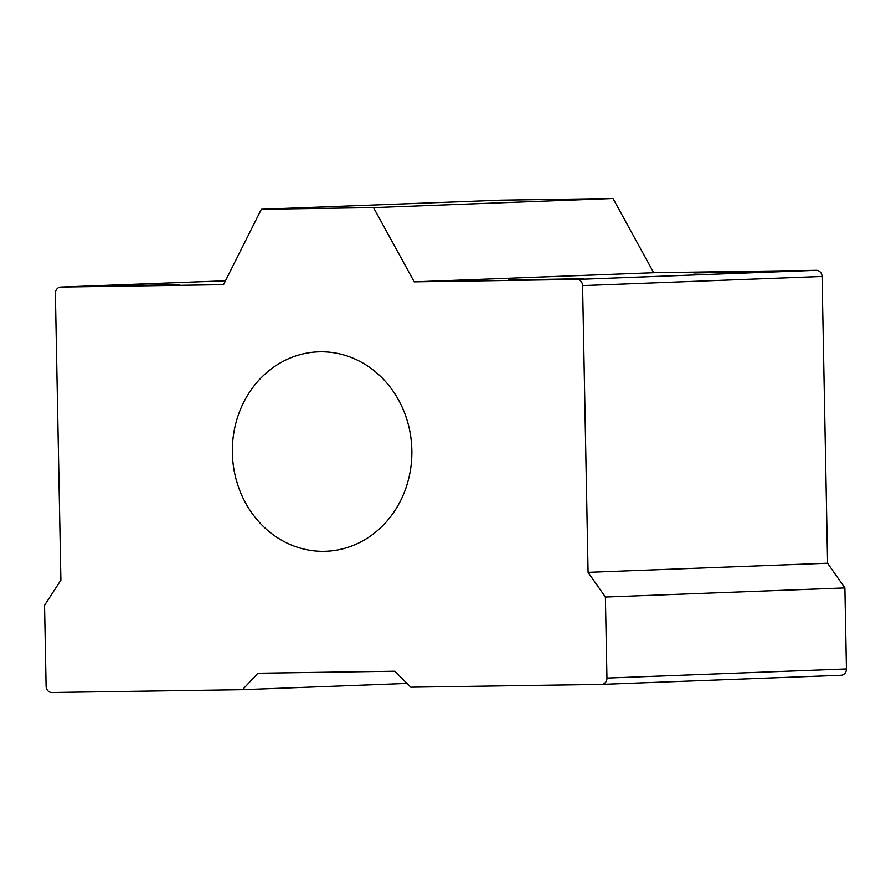 <?xml version="1.0" encoding="UTF-8"?>
<svg xmlns="http://www.w3.org/2000/svg" width="891" height="891" viewBox="0 0 891 891"><rect width="100%" height="100%" fill="white"/><g stroke="black" fill="none" stroke-linecap="round" stroke-linejoin="round"><path stroke-width="1.34" d="M768.387 271.666L693.788 272.947L768.387 271.666M583.327 278.716L508.716 279.997L583.327 278.716M179.514 284.675L104.904 285.955L179.514 284.675M411.842 450.233A99.759 89.746 87.8 0 1 325.894 551.251A99.759 89.746 87.8 0 1 232.362 452.884A99.759 89.746 87.8 0 1 318.31 351.867A99.759 89.746 87.8 0 1 411.842 450.233M60.878 287.058A6.237 5.613 -92.2 0 0 60.766 287.058L225.468 280.799L60.878 287.058L223.53 284.663L261.353 209.274L500.842 200.163L613.008 198.504L653.704 272.724L816.356 270.329A6.237 5.613 87.8 0 1 822.081 276.477L827.594 563.223L844.891 587.915L846.45 668.952A6.237 5.613 87.8 0 1 841.082 675.267A6.237 5.613 87.8 0 1 840.959 675.267L601.703 684.377M841.082 675.267L601.581 684.377A6.237 5.613 -92.2 0 1 601.47 684.388L410.773 687.195L394.758 671.224L257.911 673.24L242.519 689.679L51.834 692.496A6.237 5.613 -92.2 0 1 46.109 686.348L44.55 605.312L60.9 580.119L55.387 293.373A6.237 5.613 -92.2 0 1 60.766 287.058M601.581 684.377A6.237 5.613 -92.2 0 0 606.96 678.062L846.45 668.952M822.081 276.477L582.591 285.599L588.093 572.345L605.401 597.026L606.96 678.062M582.591 285.599A6.237 5.613 -92.2 0 0 576.867 279.44L816.356 270.329M261.353 209.274L373.518 207.614L414.215 281.846L576.867 279.44M653.704 272.724L414.215 281.846M827.594 563.223L588.093 572.345M844.891 587.915L605.401 597.026M406.998 683.419L242.519 689.679M613.008 198.504L373.518 207.614"/></g></svg>
